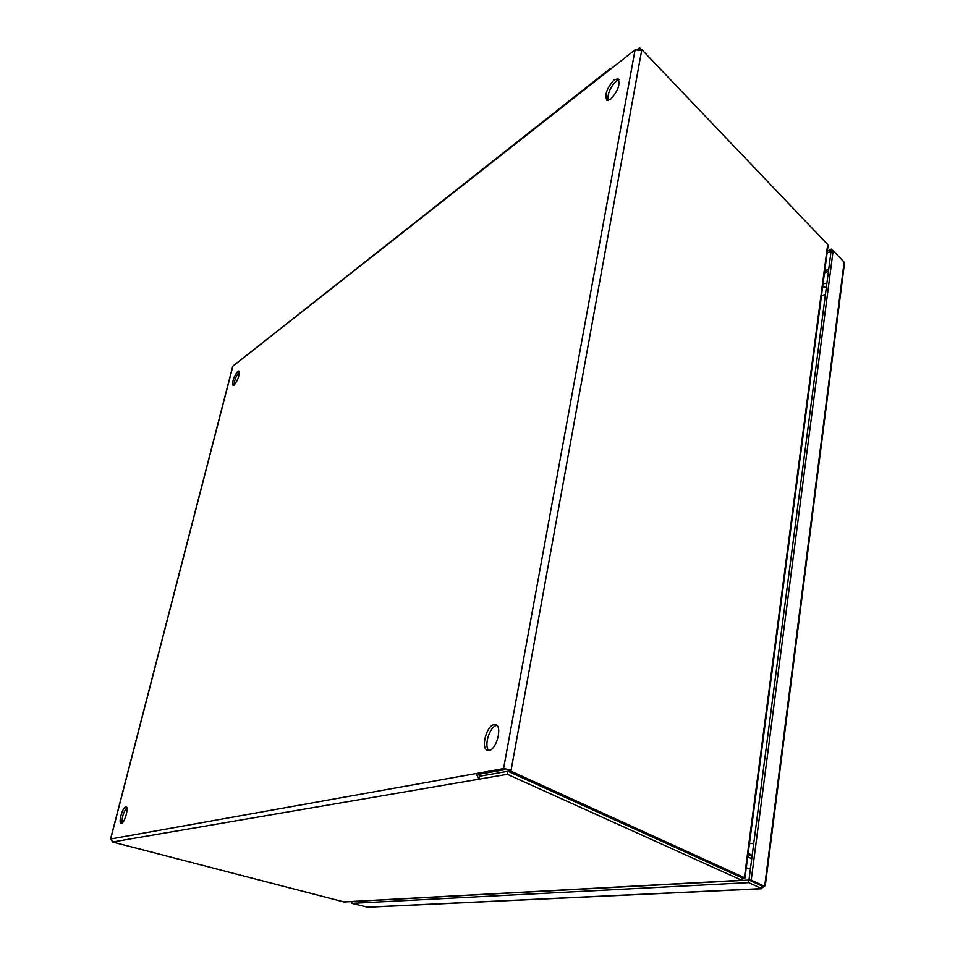 <?xml version="1.0" encoding="UTF-8"?>
<svg xmlns="http://www.w3.org/2000/svg" width="955" height="955" viewBox="0 0 955 955"><rect width="100%" height="100%" fill="white"/><g stroke="black" fill="none" stroke-linecap="round" stroke-linejoin="round"><path stroke-width="1.43" d="M827.054 253.182L831.089 251.093L748.613 882.635L761.827 888.628L762.15 886.073L748.947 880.056L351.404 901.604M832.856 250.699L831.339 249.1L831.089 251.081L833.142 250.64L751.215 880.176L748.947 880.056L762.388 886.18L764.645 886.312L764.812 885.01L764.716 885.703M748.613 882.635L351.81 903.37L367.699 907.238M351.81 903.37L352.18 901.592M761.827 888.628L366.971 907.178M751.215 880.176L764.645 886.312M844.339 264.26L844.125 262.148L833.142 250.64M827.305 251.213L831.339 249.1M352.132 901.83L351.392 901.639M764.298 886.288L760.92 888.675M750.487 868.334L746.142 868.823M234.154 385.128L233.116 385.438C232.101 381.523 233.617 376.843 237.688 371.376L238.75 371.053C239.765 374.993 238.225 379.684 234.154 385.128C234.369 380.162 236.076 375.804 239.287 372.02L239.287 372.02M610.603 99.225L606.855 100.227C604.443 94.772 606.903 87.967 614.232 79.814L618.064 78.764C620.452 84.291 617.969 91.119 610.603 99.225M618.924 79.731L616.369 80.984C610.03 87.538 607.296 94.02 608.144 100.418M489.127 750.391L487.516 750.32C480.58 748.804 486.37 725.728 493.926 724.666L495.657 724.726C502.593 726.194 496.684 749.556 489.127 750.391M496.839 725.442L496.481 725.502C489.712 726.421 483.624 746.344 488.888 750.427M121.464 823.401L121.106 823.389C118.133 823.055 122.562 807.202 125.702 806.891L126.084 806.891C129.068 807.202 124.592 823.186 121.464 823.401M126.8 807.751C123.326 812.311 121.786 817.396 122.192 823.019M110.684 838.991L503.56 768.62L511.152 769.885L506.174 769.443L478.598 774.302L476.032 773.514L479.076 779.161L479.625 776.212L478.598 774.302M641.641 50.531L641.808 49.6L827.675 244.528L744.387 877.669L510.925 771.163L641.641 50.531L635.075 49.827L608.371 70.825L609.541 69.118L610.854 68.879M608.956 69.572L232.901 366.111L110.816 838.406L112.499 842L344.122 901.998L741.975 880.379L507.403 774.302L112.499 842M608.371 70.825L232.745 366.278L110.661 838.586M637.964 49.051L639.635 47.75L641.497 49.708M641.808 49.6L640.865 49.911M744.387 877.669L744.721 878.302L741.916 877.454L508.502 771.139L508.729 769.873M508.502 771.139L510.925 771.163M479.625 776.212L507.953 771.27L507.403 774.302M507.953 771.27L741.689 877.669L741.343 880.259L343.537 901.926M743.097 877.812L741.975 880.379M639.349 49.266L639.635 47.75M828.033 245.71L827.675 244.528M741.689 877.669L741.378 880.259M741.725 877.669L742.298 880.343M751.728 858.784L747.729 856.742M822.613 286.966L826.35 287.383M752.182 855.358L748.171 853.316M748.052 854.212L752.062 856.253M824.44 273.046L828.486 270.993M824.69 271.113L828.737 269.059M843.993 263.15L764.812 885.01M825.418 294.462L821.467 295.704M748.457 868.68L746.297 867.629M749.46 843.575L753.722 843.54M503.56 768.62L635.075 49.827M739.862 876.833L740.471 876.797M686.967 852.755L687.576 852.708M765.325 885.38L844.387 263.95M367.496 907.25L761.589 888.771M826.875 283.36L823.031 283.778M828.081 245.363L744.924 878.063M682.622 850.451L682.001 850.499"/></g></svg>
